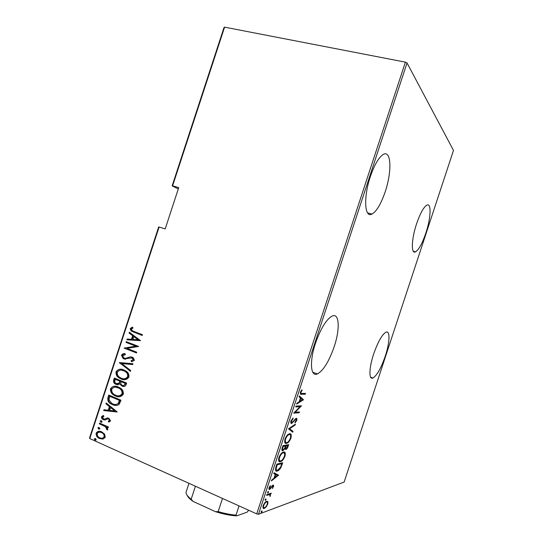 <?xml version="1.0" encoding="UTF-8"?>
<svg xmlns="http://www.w3.org/2000/svg" width="543" height="543" viewBox="0 0 543 543"><rect width="100%" height="100%" fill="white"/><g stroke="black" fill="none" stroke-linecap="round" stroke-linejoin="round"><path stroke-width="0.81" d="M315.497 343.251C309.272 361.672 310.589 377.31 317.417 373.944C323.452 370.482 329.038 361.4 334.176 346.712C340.169 329.085 339.436 312.605 332.16 316.046C326.316 319.332 320.764 328.406 315.497 343.251M370.346 176.624C363.267 197.462 364.591 218.367 371.941 214.091C376.618 211.356 381.037 203.917 385.197 191.767C391.944 172.104 391.401 150.058 383.514 154.327C378.96 156.981 374.568 164.414 370.346 176.624M416.59 223.784C411.363 239.259 410.949 254.409 415.47 251.871C418.782 249.841 422.23 243.617 425.807 233.185C430.843 218.34 431.637 202.6 426.893 205.105C423.655 207.046 420.221 213.277 416.59 223.784M373.659 354.022C368.955 368.018 368.731 380.073 372.926 378.016C376.937 375.539 381.05 368.256 385.258 356.167C389.82 342.626 390.342 330.117 385.958 332.18C382.048 334.522 377.955 341.798 373.659 354.022M89.785 438.574L89.514 438.045L158.678 226.933L159.106 227.022L89.785 438.574L256.724 513.888L405.404 62.146L407.04 62.961L453.486 150.404L344.133 482.069L258.509 514.248L256.724 513.888M267.909 501.644L267.774 504.013L266.185 506.89L264.292 508.411C263.056 509.001 262.683 508.085 263.158 505.648C264.366 502.947 265.534 501.481 266.647 501.243L267.909 501.644L267.095 501.284L267.258 502.221M266.864 494.592L271.276 493.166L270.373 494.164L270.102 496.546L269.559 494.578L266.599 495.392L266.864 494.592M273.502 486.603L272.301 488.585L272.98 486.738L272.715 485.965L269.654 489.406C268.968 489.705 268.765 489.162 269.043 487.77L270.292 485.612L270.516 486.039L269.593 487.587L269.891 488.612L272.953 485.177C273.563 484.899 273.747 485.374 273.502 486.603L273.054 486.406M275.953 466.987L276.896 464.102L282.72 462.745L280.955 467.53C279.713 469.546 278.607 470.659 277.636 470.869L277.276 470.985C275.606 471.758 275.165 470.428 275.953 466.987M282.978 445.647L288.679 444.636L288.109 446.36C287.444 448.165 286.752 449.163 286.025 449.36L284.912 448.64L282.842 450.744C281.926 451.043 281.695 450.167 282.156 448.131L282.978 445.647M288.523 428.787L295.419 424.164L295.134 425.02L289.589 428.753L293.044 431.373L292.758 432.235L288.523 428.787M295.725 406.911L295.989 406.103L301.446 405.845L295.12 412.246L299.437 411.954L299.179 412.741L293.675 413.135L300.041 406.693L295.725 406.911M301.976 393.451L305.533 393.437L305.275 394.225L301.657 394.245C300.618 394.72 300.218 394.001 300.462 392.087L301.833 389.847L302.091 390.336L301.005 392.148C300.937 393.342 301.256 393.777 301.976 393.451M407.04 62.961L258.509 514.248M303.456 399.743L296.648 404.094L296.94 403.218L299.125 401.874L300.408 397.992L299.071 396.736L299.363 395.861L303.456 399.743L302.566 399.628L303.394 399.94M290.96 420.961L293.111 418.056L293.139 418.809L291.537 420.92L292.073 422.576L296.227 418.354C296.912 418.185 297.096 418.87 296.783 420.418L295.087 422.868L294.992 422.162L296.261 420.37L295.806 419.189L291.625 423.425C290.817 423.608 290.6 422.787 290.96 420.961M289.555 433.809C291.109 433.355 291.584 434.767 290.98 438.058C289.616 441.174 288.279 442.891 286.962 443.203L286.446 443.346C284.858 443.869 284.383 442.443 285 439.063C286.365 435.975 287.695 434.271 288.998 433.959L289.555 433.809M283.541 452.095C285.123 451.545 285.611 452.903 285.021 456.161C283.595 459.398 282.19 461.183 280.819 461.509L280.426 461.631C278.81 462.242 278.308 460.878 278.919 457.532C280.358 454.321 281.749 452.55 283.1 452.224L283.541 452.095M278.634 475.139L271.351 480.955L271.643 480.08L273.984 478.261L275.26 474.378L273.774 473.605L274.059 472.729L278.573 475.335M268.283 491.449L268.527 492.087L267.76 493.051L267.516 492.413L268.283 491.449M265.846 498.854L266.097 499.485L265.317 500.456L265.072 499.831L265.846 498.854M261.896 510.868L262.147 511.479L261.366 512.47L261.108 511.859L261.896 510.868M172.138 185.862L224.021 27.496L224.585 27.15L172.586 185.855L172.138 185.862L178.287 188.964M104.609 434.156L105.274 437.264L103.007 439.063L99.566 438.527C97.197 437.638 96.043 435.853 96.111 433.171C97.591 431.122 99.471 430.687 101.745 431.868L104.609 434.156M99.586 423.092L108.464 426.995L108.22 427.735L106.91 427.158L107.826 429.479L107.283 430.083L105.315 426.628L99.349 423.832L99.586 423.092M110.629 420.927L108.81 422.054L108.213 421.198L109.543 420.425L108.634 419.013L107.752 418.877L104.908 420.01L103.245 419.617C102.016 419.115 101.432 418.151 101.493 416.725L103.292 415.429L103.944 416.291L102.586 417.18L103.523 418.897L104.555 419.108L107.365 417.947L108.831 418.253L110.629 420.927M107.914 397.686L108.783 395.039L121.014 400.191L119.107 404.467C116.921 405.743 114.688 405.777 112.415 404.576L111.267 404.019C108.573 402.852 107.453 400.741 107.914 397.686L108.396 397.686L109.204 395.216M114.349 378.05L126.621 383.08L126.091 384.709C125.202 386.487 123.892 386.949 122.168 386.1L119.867 384.064L116.175 384.471L115.415 384.091C113.962 383.331 113.358 382.075 113.596 380.338L114.349 378.05M119.433 362.541L132.967 363.742L132.696 364.55L121.761 363.572L130.727 370.557L130.463 371.364L119.433 362.541M126.03 342.402L126.268 341.669L138.635 346.434L126.994 348.409L136.748 352.203L136.503 352.95L124.15 348.131L135.736 346.156L126.03 342.402L126.492 342.457L126.695 341.832M134.216 331.59L142.476 334.712L142.232 335.459L131.107 330.972L130.184 328.651L132.282 327.117L133.083 327.924L131.426 329.18L132.044 330.578L134.216 331.59M224.585 27.15L405.404 62.146M159.106 227.022L165.187 228.929L178.722 187.627L172.586 185.855M140.528 340.671L126.872 339.816L127.137 339.015L131.474 339.341L132.655 335.737L129.091 333.049L129.356 332.241L140.528 340.671M121.483 355.197C122.351 353.927 123.526 353.418 125.005 353.683L125.392 354.647L122.732 355.706L123.668 357.878L125.576 358.366L130.177 356.88L132.214 357.145L133.205 357.674L134.44 360.342L131.61 361.733L131.073 360.735L133.198 359.744L132.024 357.905L124.008 358.93L123.044 358.428L121.483 355.197L125.019 353.717M123.872 369.973L125.766 370.957C128.073 372.22 129.139 374.236 128.969 377.018C126.838 379.849 124.184 380.473 121.014 378.892L119.345 378.043C116.949 376.774 115.842 374.711 116.026 371.846C118.123 369.077 120.736 368.453 123.872 369.973M118.286 387.023L119.731 387.75C122.27 389.005 123.478 391.13 123.363 394.13C121.232 396.947 118.591 397.551 115.428 395.942L114.2 395.338C111.573 394.075 110.324 391.903 110.46 388.829C112.55 386.073 115.164 385.476 118.286 387.023M117.179 411.899L103.699 410.542L103.964 409.741L108.247 410.23L109.421 406.626L105.919 403.782L106.177 402.974L117.179 411.899M101.351 420.696L102.118 421.877L100.862 422.176L100.095 420.995L101.351 420.696M99.111 427.531L99.878 428.712L98.629 429.004L97.862 427.823L99.111 427.531M95.48 438.601L96.247 439.796L94.998 440.081L94.238 438.887L95.48 438.601M142.266 335.357L131.569 331.033L130.639 328.712L130.184 328.651M130.639 328.712L132.438 327.28M127.347 339.857L127.605 339.07L127.137 339.015M127.605 339.07L131.474 339.341M131.935 339.395L133.116 335.798L132.655 335.737M133.116 335.798L129.091 333.049M129.553 333.11L129.743 332.533M132.865 339.45L138.553 339.898L133.802 336.599L132.865 339.45L138.098 339.843L133.802 336.599M138.553 339.898L138.098 339.843M136.544 352.828L124.15 348.131M124.618 348.178L124.204 347.968M124.673 348.009L135.736 346.156M136.191 346.203L126.492 342.457M126.037 358.407L130.177 356.88M130.639 356.914L131.216 356.88M132.03 361.692L131.073 360.735M131.542 360.762L133.198 359.744M133.659 359.778L132.981 358.204L132.024 357.905M132.485 357.946L131.474 357.749M125.589 359.242L124.008 358.93M124.476 358.964L123.512 358.461L121.951 355.237M132.702 364.536L121.761 363.572M130.551 371.093L119.372 362.724M124.523 379.645L121.014 378.892M121.489 378.905L119.82 378.064C117.424 376.788 116.317 374.724 116.501 371.867L116.026 371.846M116.501 371.867C117.532 369.953 119.06 369.097 121.082 369.288M124.042 378.736C125.827 378.973 127.198 378.247 128.155 376.557C128.324 374.242 127.462 372.559 125.576 371.493L121.503 370.177M121.259 378.152C123.824 379.394 125.969 378.858 127.686 376.543C127.863 374.229 127.001 372.539 125.107 371.473L123.634 370.72C121.082 369.498 118.971 370.034 117.288 372.322C117.078 374.704 117.967 376.428 119.949 377.487L121.259 378.152M128.155 376.557L127.686 376.543M124.103 370.74L123.634 370.72M124.055 386.453L122.168 386.1M122.637 386.107L119.867 384.064M118.123 384.838L116.175 384.471M116.65 384.478L115.897 384.098C114.444 383.338 113.84 382.089 114.078 380.351L113.596 380.338M114.078 380.351L114.77 378.227M117.668 383.942L119.562 383.175L120.376 381.179L115.835 379.319L115.354 379.306L114.994 380.399C114.532 381.797 114.872 382.835 116.012 383.521L119.087 383.168L119.908 381.172L115.354 379.306M123.526 385.55L125.25 384.335L125.582 383.317L121.639 381.695L121.001 382.191C120.56 383.514 120.879 384.498 121.965 385.136L122.385 385.347C123.471 385.849 124.266 385.503 124.781 384.322L125.114 383.304L121.164 381.688M125.25 384.335L124.781 384.322M125.582 383.317L125.114 383.304M120.376 381.179L119.908 381.172M119.562 383.175L119.087 383.168M119.27 396.723L115.428 395.942M115.903 395.935L114.682 395.338C112.048 394.075 110.806 391.91 110.942 388.836L110.46 388.829M110.942 388.836C111.885 387.023 113.304 386.168 115.191 386.283M118.734 395.799C120.41 395.956 121.68 395.236 122.555 393.641C122.698 391.17 121.741 389.406 119.677 388.347L115.645 387.186M115.673 395.202C118.225 396.465 120.363 395.949 122.087 393.641C122.223 391.164 121.265 389.399 119.202 388.34L118.048 387.763C115.51 386.521 113.399 387.037 111.722 389.317C111.546 391.876 112.537 393.675 114.702 394.727L115.673 395.202M122.555 393.641L122.087 393.641M118.523 387.77L118.048 387.763M116.602 405.438L112.415 404.576M112.896 404.569L111.749 404.006C109.055 402.838 107.935 400.734 108.396 397.686M115.917 404.494L118.564 403.524L119.983 400.395L110.27 396.302L109.788 396.302L108.96 399.899L111.783 403.415L112.659 403.836C114.546 404.834 116.351 404.732 118.089 403.537L119.508 400.401L109.788 396.302M119.983 400.395L119.508 400.401M118.564 403.524L118.089 403.537M117.139 412.015L103.699 410.542M104.188 410.528L104.426 409.795M109.421 406.626L109.91 406.612L108.729 410.209L108.247 410.23M109.91 406.612L105.919 403.782M106.401 403.768L106.564 403.286M114.783 410.976L111.03 407.528L110.548 407.542L109.618 410.386L114.783 410.976L110.548 407.542M109.245 421.959L108.213 421.198M108.702 421.171L109.543 420.425M110.025 420.397L109.211 419.033L108.634 419.013M109.116 418.986L107.948 418.87M105.132 419.983L103.442 419.712M103.93 419.685L103.74 419.59C102.505 419.087 101.921 418.124 101.989 416.705L101.493 416.725M101.989 416.705L103.34 415.49M105.043 419.081L105.79 418.531M106.272 418.504L107.616 417.954M101.717 422.257L100.862 422.176M101.358 422.142L100.591 420.968L100.095 420.995M100.591 420.968L100.991 420.587M108.295 427.517L106.91 427.158M107.589 429.852L106.469 429.241M106.957 429.201L107.263 428.834L106.774 428.868M107.263 428.834L105.804 426.594L105.315 426.628M105.804 426.594L99.349 423.832M99.837 423.798L100.007 423.275M99.498 429.079L98.629 429.004M99.118 428.97L98.358 427.782L97.862 427.823M98.358 427.782L98.738 427.416M102.871 439.083L99.566 438.527M100.061 438.486C97.692 437.59 96.539 435.812 96.606 433.131L96.111 433.171M96.606 433.131L99.084 431.291M102.315 438.187L104.67 436.728C104.711 434.658 103.822 433.273 102.016 432.581L99.512 432.174M99.803 437.787C101.548 438.69 103.014 438.35 104.181 436.776C104.222 434.699 103.333 433.314 101.527 432.622L101.5 432.608C99.756 431.712 98.317 432.058 97.19 433.653C97.122 435.724 97.991 437.101 99.803 437.787M104.67 436.728L104.181 436.776M101.989 432.567L101.5 432.608M95.894 440.149L94.998 440.081M95.493 440.034L94.733 438.846L94.238 438.887M94.733 438.846L95.086 438.486M304.603 393.437L304.447 393.913L305.275 394.225M304.447 393.913L300.442 393.919M301.575 390.145L302.091 390.336M300.774 391.34L301.284 391.537M300.51 391.965L301.005 392.148M300.265 392.989L300.971 393.132M299.682 401.399L299.179 401.705M299.241 396.227L302.634 399.431M299.817 401.453L302.397 399.865L300.829 398.392L299.817 401.453L299.329 401.263M300.333 398.202L300.829 398.392M301.012 405.865L301.392 406.015M300.367 405.899L299.695 406.564M294.632 412.056L295.12 412.246M298.487 412.015L298.351 412.422L299.179 412.741M298.351 412.422L293.96 412.728M295.847 406.537L300.041 406.693M292.501 418.558L293.139 418.809M291.041 420.723L291.537 420.92M296.044 418.395L296.159 419.162M296.302 420.228L296.783 420.418M295.195 419.685L295.331 418.843M295.297 418.87L295.989 419.148M294.639 419.63L295.087 419.807M293.682 420.906L294.136 421.083M291.72 422.61L290.926 423.072M290.994 423.173L291.625 423.425M294.51 424.775L295.134 425.02M288.951 428.502L289.589 428.753M288.903 428.536L293.044 431.373M292.222 431.047L292.019 431.671M289.921 433.796L290.532 435.262M290.491 437.862L290.98 438.058M286.799 442.531L285.618 443.013L286.446 443.346M285.618 443.013L285.197 443.04M284.613 441.581L285.652 442.24M289.487 434.597L288.333 434.298M286.704 442.552L287.111 442.443C288.19 442.158 289.283 440.74 290.396 438.187C290.926 435.438 290.559 434.244 289.297 434.604L288.849 434.726C287.79 435.004 286.704 436.409 285.604 438.934C285.048 441.764 285.414 442.966 286.704 442.552M285.116 438.737L285.604 438.934M288.476 434.278L289.297 434.604M287.695 444.812L287.505 445.389M287.634 446.163L288.109 446.36M285.815 448.64L285.014 449.081M285.034 449.122L285.788 449.434M284.505 448.477L284.912 448.64M282.889 449.943L282.027 450.398M282.034 450.412L282.842 450.744M281.865 449.482L282.279 449.604M282.421 447.323L282.917 447.527C282.374 449.265 282.435 450.066 283.107 449.943L284.654 448.179L285.448 445.959L282.883 445.932M284.715 448.029L285.218 448.308M285.367 446.197L285.856 446.394C285.34 448.029 285.401 448.783 286.039 448.64L287.844 445.525L287.023 445.192L285.109 445.823M285.204 445.518L286.032 445.851L285.856 446.394M287.844 445.525L286.032 445.851M282.815 446.142L283.303 446.346L282.917 447.527M285.448 445.959L283.303 446.346M284.009 452.054L284.573 453.52M284.532 455.957L285.021 456.161M280.65 460.844L279.604 461.285L280.426 461.631M279.604 461.285L279.075 461.34M278.532 459.88L279.55 460.532M283.555 452.862L282.455 452.55L282.917 452.998C281.817 453.29 280.69 454.749 279.536 457.369C278.987 460.172 279.373 461.326 280.69 460.837L281.016 460.735C282.129 460.437 283.263 458.964 284.423 456.324C284.946 453.602 284.566 452.455 283.276 452.889M279.048 457.165L279.536 457.369M281.715 462.975L281.532 463.525M281.634 464.387L282.109 464.584M280.493 467.333L280.955 467.53M277.48 470.204L276.455 470.638L277.276 470.985M276.455 470.638L275.824 470.72M275.416 469.328L276.36 469.905M275.586 468.242L276.156 468.48C276.156 470.021 276.611 470.591 277.541 470.19L280.561 467.19L281.871 463.668L281.057 463.328L276.828 464.319M281.871 463.668L277.242 464.767L276.156 468.48M276.754 464.557L277.242 464.767M277.758 474.989L277.222 475.403M274.039 472.804L277.826 474.792M274.724 477.684L277.487 475.539L275.735 474.63L274.724 477.684L274.242 477.48M275.247 474.419L275.735 474.63M272.152 485.72L272.715 485.965M271.812 486.128L272.24 486.318M269.864 488.619L270.441 488.87M269.586 488.551L268.907 489.019M268.928 489.094L269.654 489.406M270.088 485.849L270.516 486.039M269.172 487.404L269.593 487.587M272.824 485.225L272.776 485.951M267.855 491.795L268.527 492.087M270.238 493.499L271.018 493.954M270.204 493.601L269.559 493.804L270.373 494.164M269.559 493.804L269.83 494.659M270.075 495.528L270.502 495.718M269.118 494.381L269.559 494.578M268.744 494.218L266.83 494.687M265.425 499.187L266.097 499.485M267.346 503.823L267.774 504.013M265.771 506.7L266.185 506.89M264.149 507.691L263.477 508.044L264.292 508.411M263.477 508.044L263.084 508.139M262.853 507.087L263.579 507.291M266.525 501.997L265.955 501.603M264.55 507.617C265.412 507.4 266.308 506.259 267.237 504.203C267.597 502.336 267.319 501.617 266.382 502.037C265.527 502.234 264.638 503.368 263.715 505.452C263.328 507.338 263.613 508.058 264.55 507.617M263.294 505.261L263.715 505.452M265.744 501.759L266.382 502.037M261.495 511.187L262.147 511.479M248.674 510.257L247.133 512.144L236.748 515.85C230.639 515.585 223.533 514.194 215.449 511.676L193.077 501.386C189.765 499.065 187.756 496.988 187.036 495.148M239.042 505.913L236.015 515.11L236.748 515.85M195.426 486.236L191.163 499.207L193.077 501.386M215.449 511.676L218.164 511.615C224.782 513.529 230.727 514.696 236.015 515.11M222.494 498.447L218.164 511.615M188.971 483.324L186.032 492.277C185.944 494.178 187.654 496.492 191.163 499.207M134.304 332.343L133.849 332.282M128.508 357.647L128.039 357.613M120.22 381.675L119.745 381.668M119.786 400.999L119.311 401.012M102.81 425.108L102.322 425.135M300.829 393.933L301.657 394.245M276.394 465.636L276.889 465.84M271.066 487.261L271.466 487.438M267.278 494.544L268.099 494.904M312.768 372.254L317.417 373.944M367.591 212.904L371.941 214.091M413.304 251.253L415.47 251.871M370.679 377.215L372.926 378.016M131.107 330.972L131.569 331.033M132.519 358.17L132.981 358.204M123.044 358.428L123.512 358.461M119.345 378.043L119.82 378.064M125.107 371.473L125.576 371.493M121.388 385.706L121.863 385.713M115.415 384.091L115.897 384.098M114.2 395.338L114.682 395.338M119.202 388.34L119.677 388.347M111.267 404.019L111.749 404.006M108.729 419.06L109.211 419.033M103.245 419.617L103.74 419.59M103.869 425.848L104.358 425.814M101.527 432.622L102.016 432.581M295.806 419.189L295.209 418.958M291.896 423.357L291.068 423.024M286.962 443.203L286.141 442.871M288.849 434.726L288.136 434.434M286.025 449.36L285.204 449.027M283.079 450.676L282.251 450.337M280.819 461.509L279.998 461.163M282.917 452.998L282.217 452.713M277.636 470.869L276.815 470.523"/></g></svg>
